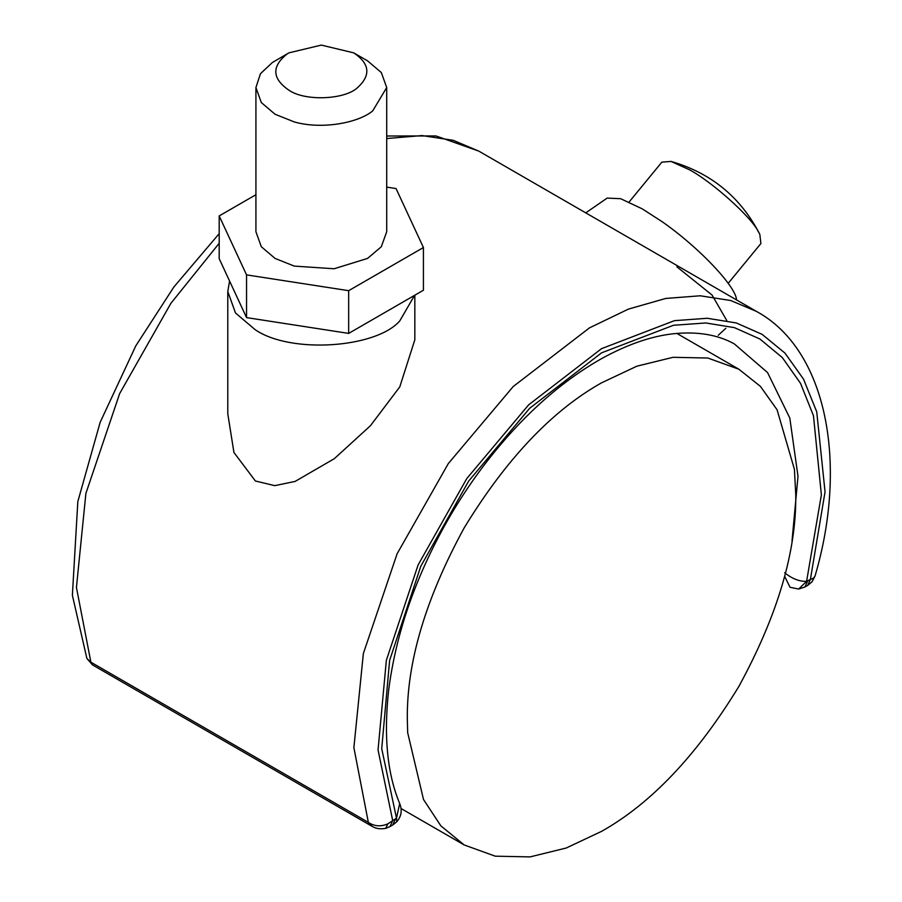 <?xml version="1.0" encoding="UTF-8"?>
<svg xmlns="http://www.w3.org/2000/svg" width="902" height="902" viewBox="0 0 902 902"><rect width="100%" height="100%" fill="white"/><g stroke="black" fill="none" stroke-linecap="round" stroke-linejoin="round"><path stroke-width="1.35" d="M794.414 469.288L795.767 494.972C796.432 551.821 777.468 615.626 738.885 686.399C696.896 755.199 651.109 803.524 601.544 831.373L566.208 848.027L530.049 856.9L495.266 856.178L464.214 844.971L440.864 825.86L423.5 799.499L407.681 732.717L407.321 719.232C406.655 662.384 425.62 598.578 464.214 527.817C506.202 459.005 551.979 410.681 601.544 382.831L636.891 366.178L673.039 357.305L707.822 358.026L738.885 369.234L760.454 386.406L777.073 409.767L794.414 469.288M353.685 52.846L367.554 60.851L381.332 72.555L386.71 87.55L372.695 110.912C358.071 123.067 321.529 129.741 294.277 121.928L275.065 114.25L261.298 102.546L255.92 87.55L260.441 73.739L272.336 62.531L288.944 52.846L321.315 45.1L353.685 52.846C369.921 63.726 371.117 75.407 357.282 87.877C344.451 99.705 305.011 101.407 288.944 90.223C272.1 78.598 271.457 66.534 287.028 54.019L288.944 52.846M386.71 87.55L386.71 231.724L381.332 246.72L367.554 258.423L334.123 268.751L294.277 266.101L275.065 258.423L261.298 246.72L255.92 231.724L255.92 87.55M386.71 187.12L396.057 188.563L423.421 247.52L423.421 290.241L348.668 333.402L246.55 317.605L219.186 258.649L219.186 215.928L255.92 194.719M423.421 247.52L348.668 290.681L246.55 274.885L246.55 317.605M246.55 274.885L219.186 215.928M348.668 290.681L348.668 333.402M736.562 299.926L736.539 299.791C735.976 286.983 700.674 248.738 662.406 221.869L642.235 208.858L620.644 198.699L607.147 198.102L585.759 212.861M725.806 328.294L718.251 335.273M386.71 136.01L435.959 135.943L478.827 151.13L756.282 311.314C826.976 349.435 848.218 463.515 815.036 576.028L813.717 577.968L810.402 579.434L825.048 491.838L816.738 411.831L803.524 379.133L784.977 353.11L762.145 334.371L736.314 322.961L707.281 318.271L674.437 320.661L601.544 348.657L528.651 404.84L466.774 478.567L418.122 564.911L386.349 660.309L378.051 749.912L392.697 820.594L389.98 826.582L385.706 828.363L387.826 823.864L396.497 818.148L396.756 821.801L392.72 825.003L395.426 819.016M676.906 266.845L712.061 295.044L726.809 320.605M728.151 283.386L760.905 243.506L759.822 234.351L757.951 230.968C750.611 216.446 711.982 181.787 689.41 169.745L671.043 161.424L661.854 162.146L629.1 202.025M414.593 295.337L399.778 320.898C376.269 348.093 290.681 354.136 255.187 329.704L235.49 312.971L227.789 291.526L227.789 413.86L233.945 452.5L255.401 480.992L274.727 485.648L295.089 481.431L334.315 458.678L370.384 425.778L399.778 386.89L414.83 339.795L414.83 295.202M227.789 291.526L229.582 281.029M219.186 243.281L170.884 303.331L119.662 393.576L85.893 493.394L76.433 587.473L90.888 662.192L368.343 822.387C374.319 826.379 380.813 826.863 387.826 823.864M756.338 311.348L730.699 300.513L700.223 295.788L665.8 298.438L628.446 309.093L589.525 327.832L513.238 386.507L448.35 463.527L397.117 553.76L363.348 653.578L353.888 747.657L368.343 822.387L372.278 826.446C375.92 828.656 380.385 829.288 385.706 828.363M784.639 572.702C791.911 578.656 799.228 581.542 806.591 581.384L810.402 579.434L807.696 585.421L812.093 581.734L813.717 577.968M92.511 664.921L86.874 658.437L90.888 662.192L92.511 664.921L372.267 826.446M396.756 821.79C401.413 816.378 402.393 810.289 399.687 803.513L396.497 818.148L381.726 748.705L389.619 660.433L420.76 566.321L468.645 481.104L529.632 408.313L601.544 352.851L673.456 325.272L705.838 322.961L734.442 327.651L759.879 338.994L782.327 357.575L800.536 383.361L813.469 415.732L821.372 494.871L806.591 581.384L798.608 589.062L790.039 587.27L784.627 576.277M807.662 581.012L804.956 586.999L798.608 589.062M478.883 151.153L453.244 140.317L422.023 135.571L386.71 138.547M792.012 540.997L797.999 476.369L789.814 418.066L767.568 372.571L734.194 343.797M464.214 844.971L400.984 808.474M676.816 333.402L738.885 369.234M671.043 161.424C711.137 172.958 740.734 197.267 759.822 234.351M812.093 581.734L815.036 576.04M86.874 658.437L72.374 595.275L77.831 501.557L100.156 422.328L135.774 345.894L173.894 286.971L219.186 233.641M399.676 803.49C387.319 774.006 383.621 736.37 388.604 690.571C395.2 638.898 412 587.394 439.003 536.047C454.642 506.45 472.738 478.906 493.281 453.435C526.667 412.203 562.814 380.565 601.713 358.545C627.296 344.485 651.165 336.22 673.32 333.763C697.28 331.305 717.552 334.642 734.138 343.775M392.72 825.003L389.98 826.582M807.685 585.421L804.956 586.999"/></g></svg>
